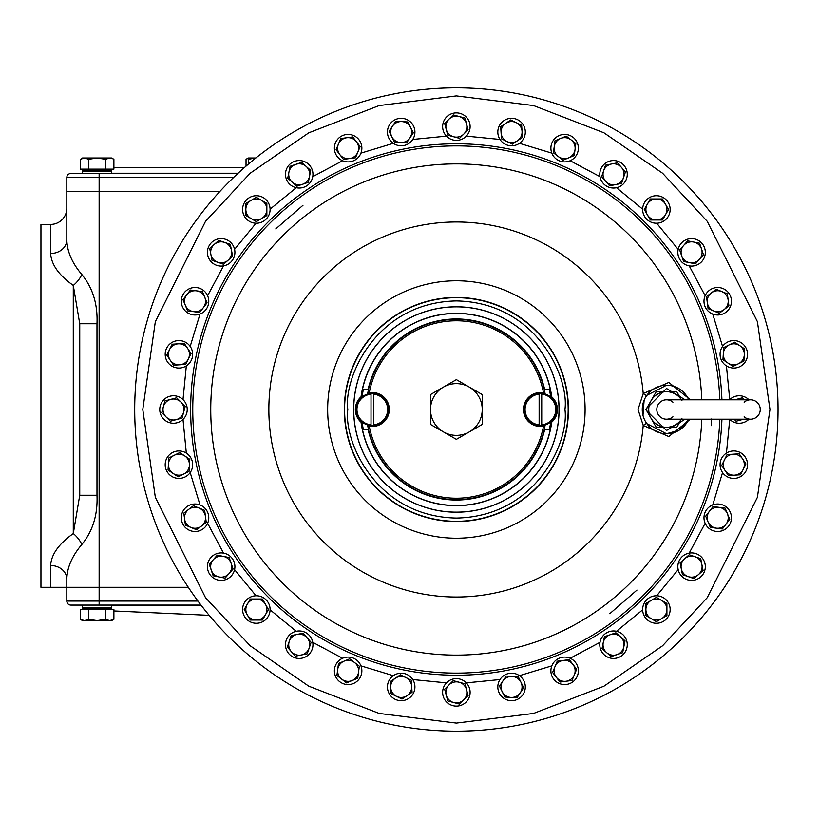 <?xml version="1.0" encoding="UTF-8"?>
<svg xmlns="http://www.w3.org/2000/svg" width="819" height="819" viewBox="0 0 819 819"><rect width="100%" height="100%" fill="white"/><g stroke="black" fill="none" stroke-linecap="round" stroke-linejoin="round"><path stroke-width="1.23" d="M245.843 209.48L245.843 215.54L256.347 221.611L266.861 215.54L266.861 203.409L256.347 197.338L245.843 203.409L245.843 209.48A10.504 10.504 0 0 1 261.609 200.379A10.504 10.504 0 0 1 261.609 218.571A10.504 10.504 0 0 1 245.843 209.48M306.142 166.4A10.504 10.504 0 0 1 309.521 176.341L310.708 170.393L301.587 162.397L290.1 166.298L287.725 178.194L296.847 186.189L308.343 182.299L309.521 176.341A10.504 10.504 0 0 1 292.291 182.197A10.504 10.504 0 0 1 295.843 164.343A10.504 10.504 0 0 1 306.142 166.4M672.931 402.221A9.695 9.695 0 0 0 656.818 409.5A9.695 9.695 0 0 0 672.931 416.779M744.154 416.779A9.695 9.695 0 0 0 760.267 409.5A9.695 9.695 0 0 0 744.154 402.221M456.378 306.859A102.641 102.641 0 0 1 559.019 409.5A102.641 102.641 0 0 1 456.378 512.141A102.641 102.641 0 0 1 353.736 409.5A102.641 102.641 0 0 1 456.378 306.859M360.882 398.085A96.181 96.181 0 0 1 551.719 396.826A16.974 16.974 0 0 1 551.719 422.174A96.181 96.181 0 0 1 360.882 420.915M363.175 389.291A95.373 95.373 0 0 0 361.803 397.225M361.803 421.775A95.373 95.373 0 0 0 363.175 429.709M361.036 422.174A16.974 16.974 0 0 1 361.036 396.826M551.719 396.826A96.181 96.181 0 0 1 551.873 398.085M551.873 420.915A96.181 96.181 0 0 1 551.719 422.174M549.58 429.709A95.373 95.373 0 0 0 550.952 421.775M550.952 397.225A95.373 95.373 0 0 0 549.58 389.291M744.42 399.805L742.393 397.778L736.537 399.355A10.504 10.504 0 0 1 743.294 399.805M735.216 399.805A10.504 10.504 0 0 1 736.537 399.355L734.858 399.805M734.09 419.195L736.117 421.222L743.652 419.195M743.294 419.195A10.504 10.504 0 0 1 735.216 419.195M729.524 399.805A13.739 13.739 0 0 1 748.986 399.805M748.986 419.195A13.739 13.739 0 0 1 729.524 419.195M681.418 419.195A17.783 17.783 0 0 1 651.115 418.386A17.783 17.783 0 0 1 666.512 391.717A17.783 17.783 0 0 1 681.418 399.805M681.91 400.614L676.781 391.717L656.244 391.717L645.986 409.5L656.244 427.283L676.781 427.283L681.91 418.386M502.825 681.101A10.504 10.504 0 0 1 512.254 676.463L506.193 676.064L499.457 686.148L504.821 697.03L516.932 697.829L523.669 687.735L518.304 676.852L512.254 676.463A10.504 10.504 0 0 1 520.3 692.782A10.504 10.504 0 0 1 502.139 691.594A10.504 10.504 0 0 1 502.825 681.101M683.681 245.413A10.504 10.504 0 0 1 693.632 242.035L687.684 240.858L679.678 249.979L683.578 261.466L695.485 263.831L703.48 254.709L699.58 243.223L693.632 242.035A10.504 10.504 0 0 1 699.477 259.265A10.504 10.504 0 0 1 681.633 255.723A10.504 10.504 0 0 1 683.681 245.413M670.147 609.52A13.739 13.739 0 0 1 656.398 623.269A13.739 13.739 0 0 1 642.659 609.52A13.739 13.739 0 0 1 656.398 595.782A13.739 13.739 0 0 1 670.147 609.52M248.28 159.285L255.559 157.985L248.28 157.985L248.28 164.199M611.486 163.995A10.504 10.504 0 0 1 621.437 167.363L617.434 162.807L605.538 165.172L601.637 176.658L609.633 185.78L621.539 183.415L625.44 171.929L621.437 167.363A10.504 10.504 0 0 1 615.581 184.603A10.504 10.504 0 0 1 603.583 170.915A10.504 10.504 0 0 1 611.486 163.995M187.674 348.474A10.504 10.504 0 0 1 188.36 358.957L191.042 353.521L184.295 343.427L172.195 344.226L166.83 355.108L173.567 365.192L185.678 364.404L188.36 358.957A10.504 10.504 0 0 1 170.198 360.155A10.504 10.504 0 0 1 178.245 343.826A10.504 10.504 0 0 1 187.674 348.474M747.563 464.69A13.739 13.739 0 0 1 733.824 478.429A13.739 13.739 0 0 1 720.075 464.69A13.739 13.739 0 0 1 733.824 450.952A13.739 13.739 0 0 1 747.563 464.69M778.05 409.5A321.672 321.672 0 0 0 456.378 87.828A321.672 321.672 0 0 0 134.705 409.5A321.672 321.672 0 0 0 456.378 731.172A321.672 321.672 0 0 0 778.05 409.5A321.672 321.672 0 0 1 456.378 731.172A321.672 321.672 0 0 1 134.705 409.5M719.819 419.195A263.616 263.616 0 0 1 451.525 673.075A263.616 263.616 0 0 1 192.762 409.5A263.616 263.616 0 0 1 451.525 145.925A263.616 263.616 0 0 1 719.819 399.805M690.437 419.195L668.795 436.547L643.222 425.471L638.032 409.5L643.222 393.529L668.836 382.453L690.437 399.805M666.512 433.742A24.242 24.242 0 0 0 688.738 419.195A24.242 24.242 0 0 1 642.27 409.5A24.242 24.242 0 0 1 666.512 385.258L646.836 395.331A3.235 0.665 35.8 0 1 643.222 393.529A187.52 187.52 0 0 0 456.378 221.98A187.52 187.52 0 0 0 268.857 409.5A187.52 187.52 0 0 0 456.378 597.02A187.52 187.52 0 0 0 643.222 425.471A3.235 0.665 144.2 0 1 646.836 423.669L666.512 433.742L678.941 430.323M679.422 430.026L688.451 419.83M683.589 392.281L680.026 389.363M679.422 388.974L676.044 387.203M456.378 306.797A102.703 102.703 0 0 0 353.675 409.5A102.703 102.703 0 0 0 456.378 512.203A102.703 102.703 0 0 0 559.08 409.5A102.703 102.703 0 0 0 456.378 306.797M644.123 400.204L642.987 415.346M666.512 385.258A24.242 24.242 0 0 1 688.738 399.805A24.242 24.242 0 0 0 666.512 385.258M448.945 684.95A10.504 10.504 0 0 1 459.101 682.227L453.235 680.661L444.656 689.24L447.798 700.962L459.52 704.094L468.099 695.515L464.957 683.804L459.101 682.227A10.504 10.504 0 0 1 463.81 699.805A10.504 10.504 0 0 1 446.232 695.096A10.504 10.504 0 0 1 448.945 684.95M448.945 119.195A10.504 10.504 0 0 1 459.101 116.472L453.235 114.906L444.656 123.485L447.798 135.196L459.52 138.339L468.099 129.76L464.957 118.038L459.101 116.472A10.504 10.504 0 0 1 463.81 134.05A10.504 10.504 0 0 1 446.232 129.341A10.504 10.504 0 0 1 448.945 119.195M270.096 209.48A13.739 13.739 0 0 1 256.347 223.218A13.739 13.739 0 0 1 242.608 209.48A13.739 13.739 0 0 1 256.347 195.731A13.739 13.739 0 0 1 270.096 209.48M443.448 387.1A25.86 25.86 0 0 1 482.237 409.5A25.86 25.86 0 0 1 443.448 431.9A25.86 25.86 0 0 1 443.448 387.1L430.518 394.563L430.518 424.437L456.378 439.363L482.237 424.437L482.237 394.563L456.378 379.637L443.448 387.1M174.283 455.262A10.504 10.504 0 0 1 184.766 455.948L179.73 452.579L168.847 457.944L168.049 470.055L178.143 476.791L189.025 471.427L189.813 459.326L184.766 455.948A10.504 10.504 0 0 1 183.579 474.109A10.504 10.504 0 0 1 168.448 464.004A10.504 10.504 0 0 1 174.283 455.262M731.459 517.751A13.739 13.739 0 0 1 717.72 531.49A13.739 13.739 0 0 1 703.982 517.751A13.739 13.739 0 0 1 717.72 504.013A13.739 13.739 0 0 1 731.459 517.751M709.387 511.353A10.504 10.504 0 0 1 719.092 507.34L713.083 506.541L705.691 516.165L710.339 527.375L722.368 528.961L729.749 519.338L725.112 508.128L719.092 507.34A10.504 10.504 0 0 1 726.054 524.15A10.504 10.504 0 0 1 708.015 521.775A10.504 10.504 0 0 1 709.387 511.353M651.146 600.429A10.504 10.504 0 0 1 661.66 600.429L656.398 597.389L645.894 603.46L645.894 615.591L656.398 621.662L666.912 615.591L666.912 603.46L661.66 600.429A10.504 10.504 0 0 1 661.66 618.621A10.504 10.504 0 0 1 645.894 609.52A10.504 10.504 0 0 1 651.146 600.429M456.378 320.782A88.718 88.718 0 0 0 369.297 392.526L372.317 392.526A16.974 16.974 0 0 1 389.291 409.5A16.974 16.974 0 0 1 372.317 426.474L369.297 426.474A88.718 88.718 0 0 0 543.458 426.474L540.427 426.474A16.974 16.974 0 0 1 523.464 409.5A16.974 16.974 0 0 1 540.427 392.526L543.458 392.526A88.718 88.718 0 0 0 456.378 320.782M543.458 392.526L544.881 392.526A90.121 90.121 0 0 0 367.874 392.526L369.297 392.526M369.297 426.474L367.874 426.474A90.121 90.121 0 0 0 545.157 424.959M544.881 392.526A90.121 90.121 0 0 1 545.157 394.041M549.334 429.709A95.127 95.127 0 0 0 550.675 422M550.675 397A95.127 95.127 0 0 0 549.334 389.291M543.458 426.474L544.881 426.474M367.874 392.526A90.121 90.121 0 0 0 367.598 394.041M367.598 424.959A90.121 90.121 0 0 0 367.874 426.474M363.421 389.291A95.127 95.127 0 0 0 362.07 397M362.07 422A95.127 95.127 0 0 0 363.421 429.709M525.307 686.946A13.739 13.739 0 0 1 511.568 700.685A13.739 13.739 0 0 1 497.819 686.946A13.739 13.739 0 0 1 511.568 673.208A13.739 13.739 0 0 1 525.307 686.946M82.545 609.459L82.545 608.486L111.64 608.486L111.64 609.459M88.698 609.459L113.892 609.459L113.892 619.307L109.695 620.607L105.497 619.307L97.092 620.607L88.698 619.307L88.698 609.459L80.303 609.459L80.303 619.307L84.5 620.607L111.64 620.607L113.892 619.307M105.497 609.459L105.497 619.307M88.698 619.307L84.5 620.607L82.545 620.607L80.303 619.307M107.924 608.486L111.64 607.514L82.545 607.514L82.545 605.087M86.271 608.486L82.545 607.514M111.64 607.514L111.64 605.087L99.14 605.087L201.003 605.087M113.073 158.845L109.695 157.985L111.64 157.985L113.892 159.285L113.892 169.134L88.698 169.134L88.698 159.285L97.092 157.985L105.497 159.285L109.695 157.985L104.371 157.985M297.164 634.397A10.504 10.504 0 0 1 307.115 637.776L303.122 633.22L291.216 635.585L287.315 647.071L295.321 656.193L307.217 653.828L311.118 642.342L307.115 637.776A10.504 10.504 0 0 1 301.269 655.005A10.504 10.504 0 0 1 289.271 641.328A10.504 10.504 0 0 1 297.164 634.397M684.653 558.763A10.504 10.504 0 0 1 694.962 556.705L689.219 554.76L680.098 562.755L682.462 574.662L693.949 578.562L703.071 570.556L700.706 558.66L694.962 556.705A10.504 10.504 0 0 1 698.505 574.559A10.504 10.504 0 0 1 681.275 568.714A10.504 10.504 0 0 1 684.653 558.763M733.824 340.571A13.739 13.739 0 0 1 747.563 354.31A13.739 13.739 0 0 1 733.824 368.048A13.739 13.739 0 0 1 720.075 354.31A13.739 13.739 0 0 1 733.824 340.571M401.187 673.208A13.739 13.739 0 0 1 414.926 686.946A13.739 13.739 0 0 1 401.187 700.685A13.739 13.739 0 0 1 387.448 686.946A13.739 13.739 0 0 1 401.187 673.208M111.64 169.134L111.64 170.106L82.545 170.106L82.545 169.134M88.698 169.134L80.303 169.134L80.303 159.285L84.5 157.985L88.698 159.285M105.497 159.285L105.497 169.134M81.061 158.876L82.545 157.985L109.695 157.985M470.116 692.383A13.739 13.739 0 0 1 456.378 706.121A13.739 13.739 0 0 1 442.639 692.383A13.739 13.739 0 0 1 456.378 678.634A13.739 13.739 0 0 1 470.116 692.383M505.722 123.321A10.504 10.504 0 0 1 516.216 122.635L510.769 119.953L500.685 126.689L501.474 138.8L512.356 144.164L522.44 137.428L521.652 125.317L516.216 122.635A10.504 10.504 0 0 1 517.403 140.796A10.504 10.504 0 0 1 501.074 132.739A10.504 10.504 0 0 1 505.722 123.321M348.126 657.104A13.739 13.739 0 0 1 361.865 670.843A13.739 13.739 0 0 1 348.126 684.582A13.739 13.739 0 0 1 334.387 670.843A13.739 13.739 0 0 1 348.126 657.104M188.636 509.418A10.504 10.504 0 0 1 199.048 508.046L193.448 505.722L183.825 513.114L185.411 525.143L196.611 529.78L206.245 522.399L204.658 510.37L199.048 508.046A10.504 10.504 0 0 1 201.423 526.085A10.504 10.504 0 0 1 184.613 519.123A10.504 10.504 0 0 1 188.636 509.418M613.533 160.555A13.739 13.739 0 0 1 627.272 174.293A13.739 13.739 0 0 1 613.533 188.032A13.739 13.739 0 0 1 599.795 174.293A13.739 13.739 0 0 1 613.533 160.555M550.245 389.291A96.018 96.018 0 0 0 362.51 389.291L368.14 389.291A90.52 90.52 0 0 1 544.615 389.291L550.409 389.291M578.368 670.843A13.739 13.739 0 0 1 564.629 684.582A13.739 13.739 0 0 1 550.89 670.843A13.739 13.739 0 0 1 564.629 657.104A13.739 13.739 0 0 1 578.368 670.843M470.116 126.617A13.739 13.739 0 0 1 456.378 140.366A13.739 13.739 0 0 1 442.639 126.617A13.739 13.739 0 0 1 456.378 112.879A13.739 13.739 0 0 1 470.116 126.617M231.48 250.286A10.504 10.504 0 0 1 228.102 260.237L232.657 256.245L230.293 244.338L218.806 240.438L209.684 248.444L212.049 260.34L223.536 264.24L228.102 260.237A10.504 10.504 0 0 1 210.872 254.392A10.504 10.504 0 0 1 224.549 242.393A10.504 10.504 0 0 1 231.48 250.286M361.865 148.157A13.739 13.739 0 0 1 348.126 161.896A13.739 13.739 0 0 1 334.387 148.157A13.739 13.739 0 0 1 348.126 134.418A13.739 13.739 0 0 1 361.865 148.157M729.176 344.891A10.504 10.504 0 0 1 739.659 345.577L734.612 342.209L723.73 347.573L722.942 359.674L733.025 366.421L743.908 361.056L744.696 348.945L739.659 345.577A10.504 10.504 0 0 1 738.472 363.738A10.504 10.504 0 0 1 723.331 353.624A10.504 10.504 0 0 1 729.176 344.891M173.495 395.761A13.739 13.739 0 0 1 187.234 409.5A13.739 13.739 0 0 1 173.495 423.239A13.739 13.739 0 0 1 159.756 409.5A13.739 13.739 0 0 1 173.495 395.761M705.323 566.656A13.739 13.739 0 0 1 691.584 580.395A13.739 13.739 0 0 1 677.845 566.656A13.739 13.739 0 0 1 691.584 552.917A13.739 13.739 0 0 1 705.323 566.656M656.398 198.966L650.337 198.966L644.266 209.48L650.337 219.983L662.469 219.983L668.539 209.48L662.469 198.966L656.398 198.966A10.504 10.504 0 0 1 665.499 214.732A10.504 10.504 0 0 1 647.307 214.732A10.504 10.504 0 0 1 656.398 198.966M256.347 595.782A13.739 13.739 0 0 1 270.096 609.52A13.739 13.739 0 0 1 256.347 623.269A13.739 13.739 0 0 1 242.608 609.52A13.739 13.739 0 0 1 256.347 595.782M563.257 660.431A10.504 10.504 0 0 1 572.962 664.444L569.277 659.633L557.248 661.22L552.6 672.43L559.991 682.053L572.02 680.466L576.658 669.266L572.962 664.444A10.504 10.504 0 0 1 566.001 681.265A10.504 10.504 0 0 1 554.924 666.82A10.504 10.504 0 0 1 563.257 660.431M234.91 252.344A13.739 13.739 0 0 1 221.171 266.083A13.739 13.739 0 0 1 207.432 252.344A13.739 13.739 0 0 1 221.171 238.605A13.739 13.739 0 0 1 234.91 252.344M170.782 399.355A10.504 10.504 0 0 1 180.927 402.068L176.638 397.778L164.916 400.921L161.783 412.643L170.362 421.222L182.074 418.079L185.217 406.357L180.927 402.068A10.504 10.504 0 0 1 176.218 419.645A10.504 10.504 0 0 1 163.35 406.777A10.504 10.504 0 0 1 170.782 399.355M246.857 158.845L246.038 159.285L246.038 166.134M248.28 157.985L246.038 159.285L248.28 158.282M564.629 134.418A13.739 13.739 0 0 1 578.368 148.157A13.739 13.739 0 0 1 564.629 161.896A13.739 13.739 0 0 1 550.89 148.157A13.739 13.739 0 0 1 564.629 134.418M208.773 301.249A13.739 13.739 0 0 1 195.035 314.987A13.739 13.739 0 0 1 181.296 301.249A13.739 13.739 0 0 1 195.035 287.51A13.739 13.739 0 0 1 208.773 301.249M414.926 132.054A13.739 13.739 0 0 1 401.187 145.792A13.739 13.739 0 0 1 387.448 132.054A13.739 13.739 0 0 1 401.187 118.315A13.739 13.739 0 0 1 414.926 132.054M213.278 559.735A10.504 10.504 0 0 1 223.218 556.357L217.27 555.169L209.275 564.291L213.175 575.777L225.071 578.142L233.067 569.021L229.177 557.534L223.218 556.357A10.504 10.504 0 0 1 229.074 573.587A10.504 10.504 0 0 1 211.22 570.034A10.504 10.504 0 0 1 213.278 559.735M195.035 504.013A13.739 13.739 0 0 1 208.773 517.751A13.739 13.739 0 0 1 195.035 531.49A13.739 13.739 0 0 1 181.296 517.751A13.739 13.739 0 0 1 195.035 504.013M711.322 292.915A10.504 10.504 0 0 1 721.744 291.544L716.144 289.22L706.51 296.601L708.097 308.63L719.307 313.278L728.93 305.886L727.344 293.857L721.744 291.544A10.504 10.504 0 0 1 724.119 309.582A10.504 10.504 0 0 1 707.309 302.62A10.504 10.504 0 0 1 711.322 292.915M221.171 552.917A13.739 13.739 0 0 1 234.91 566.656A13.739 13.739 0 0 1 221.171 580.395A13.739 13.739 0 0 1 207.432 566.656A13.739 13.739 0 0 1 221.171 552.917M395.352 678.204A10.504 10.504 0 0 1 405.835 677.518L400.399 674.836L390.305 681.572L391.103 693.683L401.986 699.047L412.07 692.311L411.281 680.2L405.835 677.518A10.504 10.504 0 0 1 407.023 695.679A10.504 10.504 0 0 1 390.704 687.632A10.504 10.504 0 0 1 395.352 678.204M299.222 630.968A13.739 13.739 0 0 1 312.96 644.707A13.739 13.739 0 0 1 299.222 658.445A13.739 13.739 0 0 1 285.483 644.707A13.739 13.739 0 0 1 299.222 630.968M733.128 454.207A10.504 10.504 0 0 1 742.557 458.845L739.188 453.808L727.077 454.596L721.713 465.479L728.449 475.573L740.56 474.774L745.925 463.892L742.557 458.845A10.504 10.504 0 0 1 734.51 475.174A10.504 10.504 0 0 1 724.395 460.043A10.504 10.504 0 0 1 733.128 454.207M388.482 409.5A16.165 16.165 0 0 1 371.027 425.614A16.165 16.165 0 0 1 356.152 409.5A16.165 16.165 0 0 1 373.618 393.386A16.165 16.165 0 0 1 388.482 409.5M371.027 425.081L371.027 424.805A15.356 15.356 0 0 1 356.961 409.5A15.356 15.356 0 0 1 371.027 394.195L371.027 393.386M373.618 393.919L373.618 394.195A15.356 15.356 0 0 1 387.674 409.5A15.356 15.356 0 0 1 373.618 424.805L373.618 425.081M371.027 394.195L371.027 424.805M373.618 424.805L373.618 394.195M511.568 118.315A13.739 13.739 0 0 1 525.307 132.054A13.739 13.739 0 0 1 511.568 145.792A13.739 13.739 0 0 1 497.819 132.054A13.739 13.739 0 0 1 511.568 118.315M356.46 141.759A10.504 10.504 0 0 1 357.831 152.18L360.155 146.57L352.764 136.947L340.735 138.534L336.097 149.734L343.478 159.367L355.507 157.78L357.831 152.18A10.504 10.504 0 0 1 339.793 154.556A10.504 10.504 0 0 1 346.754 137.735A10.504 10.504 0 0 1 356.46 141.759M256.347 620.034L262.418 620.034L268.489 609.52L262.418 599.017L250.286 599.017L244.216 609.52L250.286 620.034L256.347 620.034A10.504 10.504 0 0 1 247.256 604.268A10.504 10.504 0 0 1 265.448 604.268A10.504 10.504 0 0 1 256.347 620.034M556.592 409.5A16.165 16.165 0 0 1 539.137 425.614A16.165 16.165 0 0 1 524.273 409.5A16.165 16.165 0 0 1 541.728 393.386A16.165 16.165 0 0 1 556.592 409.5M541.728 393.386L541.728 394.195A15.356 15.356 0 0 1 555.784 409.5A15.356 15.356 0 0 1 541.728 424.805L541.728 425.614M539.137 425.614L539.137 424.805A15.356 15.356 0 0 1 525.071 409.5A15.356 15.356 0 0 1 539.137 394.195L539.137 393.386M541.728 424.805L541.728 394.195M539.137 394.195L539.137 424.805M610.155 634.756A10.504 10.504 0 0 1 620.464 636.803L615.898 632.811L604.412 636.701L602.047 648.607L611.169 656.603L622.655 652.702L625.02 640.806L620.464 636.803A10.504 10.504 0 0 1 616.912 654.657A10.504 10.504 0 0 1 603.234 642.659A10.504 10.504 0 0 1 610.155 634.756M312.96 174.293A13.739 13.739 0 0 1 299.222 188.032A13.739 13.739 0 0 1 285.483 174.293A13.739 13.739 0 0 1 299.222 160.555A13.739 13.739 0 0 1 312.96 174.293M86.271 170.106L82.545 171.079L111.64 171.079L111.64 173.495M107.924 170.106L111.64 171.079M82.545 171.079L82.545 173.495M560.606 138.452A10.504 10.504 0 0 1 571.027 139.824L566.216 136.128L555.006 140.766L553.419 152.795L563.042 160.186L574.252 155.538L575.839 143.509L571.027 139.824A10.504 10.504 0 0 1 568.652 157.862A10.504 10.504 0 0 1 554.217 146.785A10.504 10.504 0 0 1 560.606 138.452M344.103 661.138A10.504 10.504 0 0 1 354.525 662.51L349.703 658.814L338.503 663.462L336.916 675.491L346.539 682.872L357.749 678.234L359.336 666.205L354.525 662.51A10.504 10.504 0 0 1 352.15 680.548A10.504 10.504 0 0 1 337.704 669.471A10.504 10.504 0 0 1 344.103 661.138M627.272 644.707A13.739 13.739 0 0 1 613.533 658.445A13.739 13.739 0 0 1 599.795 644.707A13.739 13.739 0 0 1 613.533 630.968A13.739 13.739 0 0 1 627.272 644.707M691.584 238.605A13.739 13.739 0 0 1 705.323 252.344A13.739 13.739 0 0 1 691.584 266.083A13.739 13.739 0 0 1 677.845 252.344A13.739 13.739 0 0 1 691.584 238.605M192.67 354.31A13.739 13.739 0 0 1 178.931 368.048A13.739 13.739 0 0 1 165.192 354.31A13.739 13.739 0 0 1 178.931 340.571A13.739 13.739 0 0 1 192.67 354.31M717.72 287.51A13.739 13.739 0 0 1 731.459 301.249A13.739 13.739 0 0 1 717.72 314.987A13.739 13.739 0 0 1 703.982 301.249A13.739 13.739 0 0 1 717.72 287.51M656.398 195.731A13.739 13.739 0 0 1 670.147 209.48A13.739 13.739 0 0 1 656.398 223.218A13.739 13.739 0 0 1 642.659 209.48A13.739 13.739 0 0 1 656.398 195.731M178.931 450.952A13.739 13.739 0 0 1 192.67 464.69A13.739 13.739 0 0 1 178.931 478.429A13.739 13.739 0 0 1 165.192 464.69A13.739 13.739 0 0 1 178.931 450.952M204.74 297.225A10.504 10.504 0 0 1 203.368 307.647L207.064 302.835L202.416 291.625L190.387 290.039L183.006 299.662L187.643 310.872L199.672 312.459L203.368 307.647A10.504 10.504 0 0 1 185.329 305.272A10.504 10.504 0 0 1 196.406 290.827A10.504 10.504 0 0 1 204.74 297.225M362.51 429.709A96.018 96.018 0 0 0 550.245 429.709L544.615 429.709A90.52 90.52 0 0 1 368.14 429.709L362.346 429.709M410.616 127.406A10.504 10.504 0 0 1 409.93 137.899L413.298 132.852L407.934 121.97L395.823 121.171L389.086 131.265L394.451 142.148L406.552 142.936L409.93 137.899A10.504 10.504 0 0 1 391.769 136.701A10.504 10.504 0 0 1 401.873 121.57A10.504 10.504 0 0 1 410.616 127.406M201.198 605.354L111.64 605.354M70.854 605.087L99.14 605.087L99.14 601.054L66.81 601.054L66.81 587.305L66.81 601.054A4.044 4.044 0 0 0 70.854 605.087A4.044 4.044 0 0 1 66.81 601.054M197.952 601.054L99.14 601.054L99.14 587.305L188.319 587.305L40.95 587.305L40.95 224.416L50.645 224.416A16.165 16.165 0 0 0 66.81 208.251M111.64 173.229L238.083 173.229M237.797 173.495L70.854 173.495A4.044 4.044 0 0 0 66.81 177.539L66.81 191.277L99.14 191.277L66.81 191.277L66.81 239.875C67.117 251.587 72.144 263.155 81.9 274.58C92.803 287.96 97.83 304.351 96.99 323.751L96.99 495.249C97.83 514.649 92.803 531.029 81.9 544.42C72.123 555.917 67.086 567.475 66.81 579.125L66.81 587.305L66.81 579.125A16.165 13.626 180 0 0 50.645 565.499C51.239 554.524 58.773 543.888 73.28 533.578L79.74 495.249L79.74 323.751L73.28 285.421C58.845 275.204 51.3 264.568 50.645 253.501A16.165 13.626 180 0 0 66.81 239.875M66.81 587.305L99.14 587.305L99.14 191.277L220.045 191.277L99.14 191.277L99.14 173.495M40.95 587.305L50.645 587.305L50.645 565.499M81.9 274.58A16.165 7.422 -55.1 0 1 73.28 285.421L73.28 533.578A16.165 7.422 -124.9 0 1 81.9 544.42M96.99 495.249L79.74 495.249M79.74 323.751L96.99 323.751M66.81 191.277L66.81 215.448M636.967 590.089L609.776 613.697M275.778 228.91L302.979 205.303M711.598 418.98L711.261 425.634M142.782 409.5L155.334 321.693L205.508 221.345L250.184 173.229L308.804 132.801L379.187 105.559L456.378 95.905L533.568 105.559L603.951 132.801L662.571 173.229L707.247 221.345L757.421 321.693L769.973 409.5L757.421 497.307L707.247 597.655L662.571 645.771L603.951 686.199L533.568 713.441L456.378 723.095L379.187 713.441L308.804 686.199L250.184 645.771L205.508 597.655L155.334 497.307L142.782 409.5M183.006 419.42L186.322 453.102M190.192 472.563L200.01 504.944M207.606 523.28L223.556 553.132M234.582 569.635L256.05 595.792M270.086 609.817L296.243 631.285M312.745 642.321L342.598 658.271M360.933 665.867L393.315 675.685M412.776 679.555L446.457 682.872M466.298 682.872L499.979 679.555M519.441 675.685L551.822 665.867M570.157 658.271L600.01 642.321M616.502 631.285L642.669 609.817M656.695 595.792L678.163 569.635M689.188 553.132L705.149 523.28M712.745 504.944L722.563 472.563M726.433 453.102L729.749 419.42M721.928 399.805A265.725 265.725 0 0 0 451.525 143.816A265.725 265.725 0 0 0 190.653 409.5A265.725 265.725 0 0 0 451.525 675.184A265.725 265.725 0 0 0 721.928 419.195M701.811 419.195A245.628 245.628 0 0 1 451.525 655.077A245.628 245.628 0 0 1 210.749 409.5A245.628 245.628 0 0 1 451.525 163.923A245.628 245.628 0 0 1 701.811 399.805M456.378 538.216A128.716 128.716 0 0 1 327.661 409.5A128.716 128.716 0 0 1 456.378 280.784A128.716 128.716 0 0 1 585.094 409.5A128.716 128.716 0 0 1 456.378 538.216M344.318 409.5A112.06 112.06 0 0 0 456.378 521.56A112.06 112.06 0 0 0 568.437 409.5A112.06 112.06 0 0 0 456.378 297.44A112.06 112.06 0 0 0 344.318 409.5M685.155 419.195L666.512 430.518L645.505 409.5L666.512 388.482L685.155 399.805M344.584 409.5A111.793 111.793 0 0 1 456.378 297.707A111.793 111.793 0 0 1 568.171 409.5A111.793 111.793 0 0 1 456.378 521.293A111.793 111.793 0 0 1 344.584 409.5M347.809 409.5C343.437 377.743 376.013 302.406 456.378 300.931C536.742 302.406 569.318 377.743 564.946 409.5C569.318 441.257 536.742 516.594 456.378 518.069C376.013 516.594 343.437 441.257 347.809 409.5M729.749 399.58L726.433 365.898M722.563 346.437L712.745 314.056M705.149 295.72L689.188 265.868M678.163 249.365L656.695 223.208M642.669 209.183L616.502 187.715M600.01 176.679L570.157 160.729M551.822 153.133L519.441 143.315M499.979 139.445L466.298 136.128M446.457 136.128L412.776 139.445M393.315 143.315L360.933 153.133M342.598 160.729L312.745 176.679M296.243 187.715L270.086 209.183M256.05 223.208L234.582 249.365M223.556 265.868L207.606 295.72M200.01 314.056L190.192 346.437M186.322 365.898L183.006 399.58M66.81 177.539L233.517 177.539M50.645 253.501L50.645 224.416M666.512 419.195L750.573 419.195M750.573 399.805L666.512 399.805M113.892 610.964L209.193 615.345M244.594 167.383L113.892 167.619"/></g></svg>
